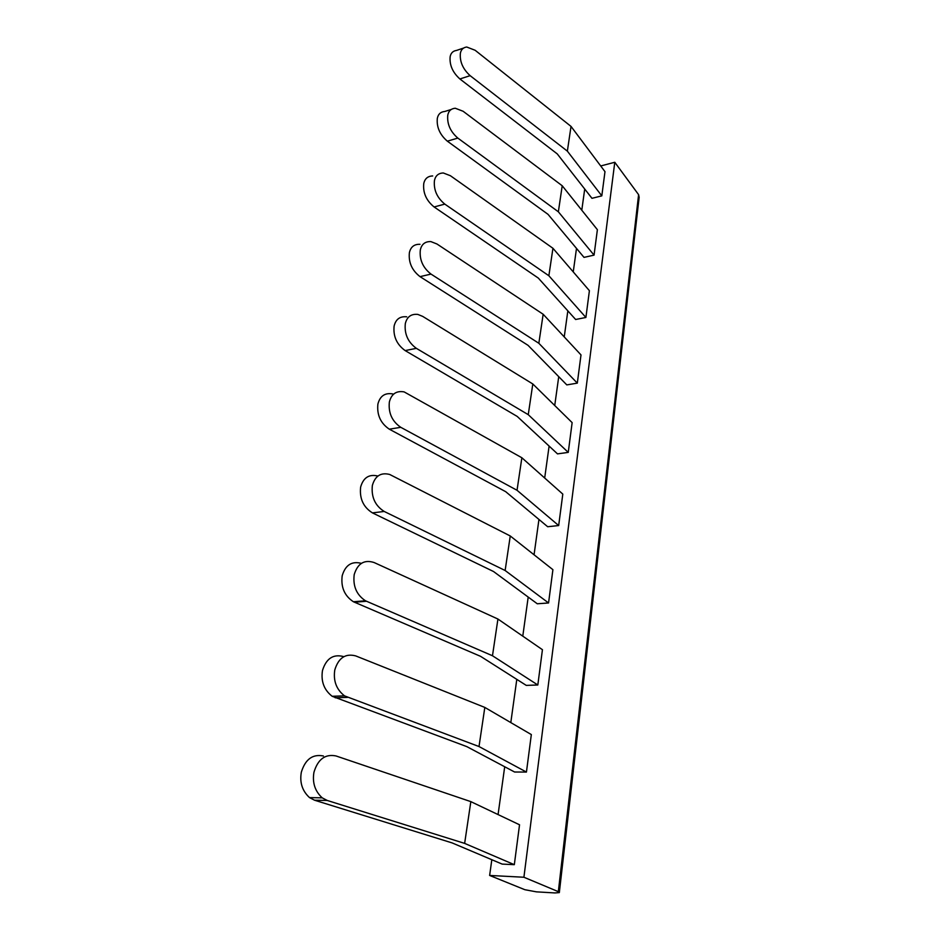 <?xml version="1.0" encoding="UTF-8"?>
<svg xmlns="http://www.w3.org/2000/svg" width="940" height="940" viewBox="0 0 940 940"><rect width="100%" height="100%" fill="white"/><g stroke="black" fill="none" stroke-linecap="round" stroke-linejoin="round"><path stroke-width="1.41" d="M600.707 165.969L614.784 162.268L638.601 194.674L639.153 197.271L559.359 892.307M554.952 892.941L536.399 891.849L524.849 889.71L489.634 875.445L523.909 877.243L558.337 891.661L559.323 892.601L554.952 892.941M523.909 877.243L614.784 162.268M343.488 656.555C333.207 653.864 326.204 658.529 322.479 670.537C320.822 681.359 324.053 689.937 332.161 696.282L466.816 746.618L514.591 772.01L526.435 772.069L479.012 746.536L344.522 695.87C336.403 689.49 333.16 680.854 334.781 669.973C338.471 657.894 345.45 653.206 355.72 655.909L484.817 707.42L479.012 746.536M484.817 707.42L531.335 734.575L526.435 772.069M323.442 755.995C312.679 753.833 305.312 759.238 301.329 772.21C299.543 782.48 302.269 790.94 309.519 797.602L314.536 800.21L452.116 842.91L502.172 864.095L514.321 864.671L464.642 843.391L327.214 800.457L322.197 797.837C314.935 791.127 312.197 782.609 313.948 772.281C317.885 759.215 325.228 753.774 335.991 755.948L470.834 801.632L464.642 843.391M470.834 801.632L519.538 824.78L514.321 864.671M451.118 109.522L444.855 111.449C440.707 111.813 438.193 114.116 437.323 118.346C436.489 127.076 439.826 134.69 447.346 141.176L548.032 214.355L584.01 257.384L594.057 255.128L558.36 211.805L457.827 138.086C450.319 131.565 446.958 123.915 447.769 115.15C448.639 110.897 451.13 108.594 455.265 108.241L463.115 111.261L562.214 185.756L558.36 211.805M562.214 185.756L597.382 229.689L594.057 255.128M463.467 48.105L456.523 50.431C453.01 50.936 450.883 53.016 450.154 56.67C449.379 64.966 452.622 72.403 459.883 78.96L557.255 153.901L591.977 198.317L601.811 195.861L567.361 151.14L470.141 75.67C462.88 69.067 459.625 61.594 460.377 53.251C461.094 49.585 463.209 47.505 466.71 47.012L475.147 50.278L571.027 126.407L567.361 151.14M571.027 126.407L604.984 171.656L601.811 195.861M432.694 175.956C427.794 176.109 424.821 178.647 423.752 183.594C422.847 192.782 426.29 200.572 434.092 206.953L538.303 278.076L575.633 319.494L585.902 317.462L548.866 275.749L444.808 204.121C437.018 197.694 433.563 189.857 434.433 180.633C435.478 175.674 438.451 173.125 443.328 172.983L450.401 175.721L552.943 248.278L548.866 275.749M552.943 248.278L589.404 290.695L585.902 317.462M419.992 244.294C414.235 244.106 410.698 246.903 409.382 252.707C408.406 262.389 411.955 270.368 420.039 276.642L528.045 345.332L566.808 384.906L577.313 383.132L538.843 343.276L431.014 274.092C422.93 267.771 419.358 259.757 420.309 250.028C421.602 244.2 425.127 241.392 430.861 241.592L436.947 243.989L543.155 314.254L538.843 343.276M543.155 314.254L581.002 354.921L577.313 383.132M406.714 316.815C399.982 316.134 395.787 319.212 394.119 326.051C393.061 336.285 396.739 344.463 405.14 350.585L517.2 416.42L557.502 453.879L568.254 452.387L528.256 414.669L416.361 348.352C407.972 342.184 404.282 333.959 405.305 323.677C406.95 316.815 411.121 313.737 417.83 314.418L422.671 316.38L532.804 383.966L528.256 414.669M532.804 383.966L572.143 422.624L568.254 452.387M392.767 393.93C384.989 392.591 380.042 395.952 377.904 404.024C376.764 414.846 380.559 423.235 389.301 429.18L505.708 491.69L547.679 526.729L558.677 525.554L517.035 490.281L400.793 427.324C392.051 421.332 388.244 412.895 389.36 402.014C391.451 393.907 396.386 390.535 404.141 391.898L521.865 457.757L517.035 490.281M521.865 457.757L562.802 494.099L558.677 525.554M377.845 476.016C369.068 473.948 363.334 477.638 360.631 487.073C359.386 498.553 363.322 507.154 372.44 512.888L493.535 571.52L537.28 603.774L548.561 602.963L505.132 570.498L384.202 511.454C375.095 505.673 371.147 497.013 372.357 485.475C375.084 475.899 380.865 472.221 389.689 474.465L510.255 535.976L505.132 570.498M510.255 535.976L552.908 569.675L548.561 602.963M361.254 563.319C351.736 560.933 345.38 565.069 342.195 575.715C340.75 587.159 344.487 595.843 353.405 601.741L480.587 656.343L526.271 685.389L537.821 684.99L492.478 655.756L365.472 600.789C356.554 594.844 352.794 586.114 354.204 574.598C357.67 563.389 364.321 559.37 374.132 562.543L497.93 619.037L492.478 655.756M497.93 619.037L542.439 649.693L537.821 684.99M584.715 189.034L581.789 210.196M576.502 248.395L573.247 271.895M567.842 310.858L564.235 336.908M558.736 376.658L554.729 405.516M549.113 446.089L544.683 478.025M538.949 519.444L534.061 554.776M528.198 597.076L522.781 636.157M516.8 679.361L510.808 722.59M504.698 766.746L498.071 814.581M491.82 859.712L489.634 875.445M558.337 891.661L638.601 194.674M335.18 697.774L347.541 697.386M314.536 800.21L327.214 800.457M447.346 141.176L457.827 138.086M459.883 78.96L470.141 75.67M434.092 206.953L444.808 204.121M420.039 276.642L431.014 274.092M405.14 350.585L416.361 348.352M389.301 429.18L400.793 427.324M372.44 512.888L384.202 511.454M354.439 602.223L366.494 601.271M332.161 696.282L344.522 695.87M309.519 797.602L322.197 797.837M353.405 601.741L365.472 600.789"/></g></svg>
